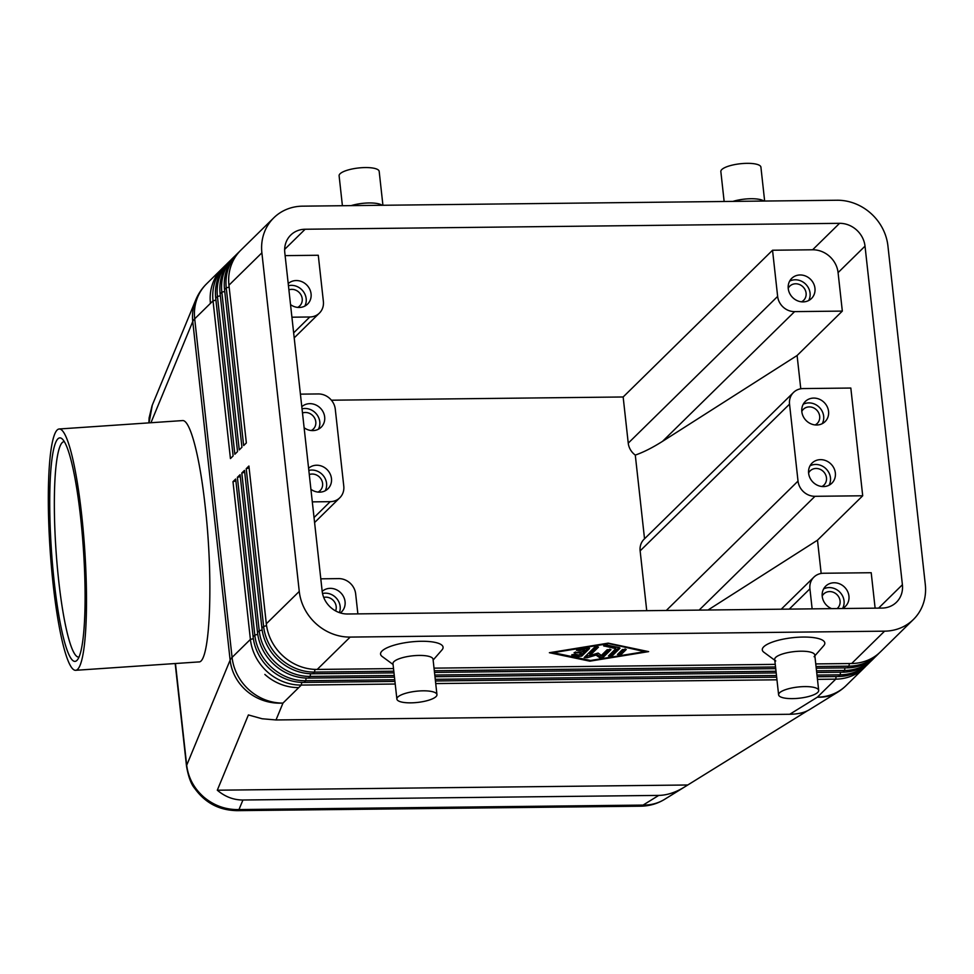 <?xml version="1.0" encoding="UTF-8"?>
<svg xmlns="http://www.w3.org/2000/svg" width="974" height="974" viewBox="0 0 974 974"><rect width="100%" height="100%" fill="white"/><g stroke="black" fill="none" stroke-linecap="round" stroke-linejoin="round"><path stroke-width="1.46" d="M64.333 441.66A107.956 15.414 -93.9 0 0 64.065 441.66A107.956 15.414 -93.9 0 0 58.708 580.772A107.956 15.414 -93.9 0 0 78.736 657.085A107.956 15.414 -93.9 0 0 79.004 657.048M80.574 517.072A111.986 15.986 86.1 0 1 77.25 660.055A111.986 15.986 86.1 0 1 54.252 582.221A111.986 15.986 86.1 0 1 62.19 438.921A111.986 15.986 86.1 0 1 80.574 517.072M53.205 584.826A120.946 17.264 86.1 0 1 59.207 428.986A120.946 17.264 86.1 0 1 81.621 514.467A120.946 17.264 86.1 0 1 75.631 670.307A120.946 17.264 86.1 0 1 53.205 584.826M59.207 428.986L182.491 420.585C190.027 419.441 199.719 455.954 205.149 506.054C213.635 579.542 210.165 663.562 198.733 661.93L75.631 670.307M312.301 501.866L330.198 501.671A16.12 14.586 -134.5 0 0 339.792 497.787A16.12 14.586 -134.5 0 0 340.498 497.044A16.12 14.586 -134.5 0 0 343.773 486.111L335.275 409.165A16.12 14.586 -134.5 0 0 329.602 398.329A16.12 14.586 -134.5 0 0 318.303 393.946L300.418 394.141M320.799 578.824L338.696 578.617A16.12 14.586 -134.5 0 1 349.983 583.012A16.12 14.586 -134.5 0 1 355.656 593.848L357.872 613.876M308.6 468.275A14.111 12.772 -134.5 0 1 322.552 466.485A14.111 12.772 -134.5 0 1 331.464 478.551A14.111 12.772 -134.5 0 1 327.994 488.753A14.111 12.772 -134.5 0 1 310.913 489.301M301.806 406.706A14.111 12.772 -134.5 0 1 315.759 404.928A14.111 12.772 -134.5 0 1 324.671 416.982A14.111 12.772 -134.5 0 1 321.201 427.196A14.111 12.772 -134.5 0 1 304.119 427.744M302.037 408.837A14.111 12.772 -134.5 0 1 319.776 421.791A14.111 12.772 -134.5 0 1 318.388 429.23M325.182 490.799A14.111 12.772 45.5 0 0 326.57 483.36A14.111 12.772 45.5 0 0 308.831 470.393M322.163 591.169L284.785 252.583A24.192 21.891 -134.5 0 1 290.739 235.075A24.192 21.891 -134.5 0 1 305.142 229.243L839.564 223.326A24.192 21.891 -134.5 0 1 865.022 246.154L902.399 584.741A24.192 21.891 -134.5 0 1 896.445 602.249A24.192 21.891 -134.5 0 1 882.042 608.08L347.621 613.997A24.192 21.891 -134.5 0 1 322.163 591.169M285.126 255.626L318.279 255.261L323.38 301.429A16.12 14.586 -134.5 0 1 320.105 312.362A16.12 14.586 -134.5 0 1 319.411 313.104A16.12 14.586 -134.5 0 1 309.805 316.988L293.649 332.864M291.92 317.195L309.805 316.988M288.207 283.592A14.111 12.772 -134.5 0 1 302.159 281.815A14.111 12.772 -134.5 0 1 311.071 293.868A14.111 12.772 -134.5 0 1 307.601 304.083A14.111 12.772 -134.5 0 1 290.532 304.618M288.438 285.711A14.111 12.772 -134.5 0 1 306.177 298.677A14.111 12.772 -134.5 0 1 304.789 306.116M331.404 400.204L623.153 396.978L772.54 250.233L777.642 296.4L628.242 443.146A16.12 14.586 45.5 0 0 633.916 453.981A16.12 14.586 45.5 0 0 635.291 455.089L644.532 538.78M635.291 455.089C643.449 452.265 652.531 447.675 662.576 441.307L797.097 355.51L842.327 311.096L838.078 272.623A24.192 21.891 45.5 0 0 812.62 249.782L772.54 250.233M640.137 550.87L789.537 404.137A16.12 14.586 -134.5 0 1 792.799 393.204A16.12 14.586 -134.5 0 1 793.506 392.461L644.106 539.206A16.12 14.586 -134.5 0 0 643.412 539.937A16.12 14.586 -134.5 0 0 640.137 550.87L646.736 610.686M623.153 396.978L628.242 443.146M789.269 609.103L809.918 588.807A16.12 14.586 -134.5 0 1 813.193 577.874A16.12 14.586 -134.5 0 1 813.887 577.144A16.12 14.586 -134.5 0 1 823.493 573.248L871.206 572.724L875.115 608.153M699.137 610.101L814.995 496.302A16.12 14.586 -134.5 0 1 803.696 491.919A16.12 14.586 -134.5 0 1 798.023 481.083L666.301 610.467M662.576 441.307L794.614 311.619A16.12 14.586 -134.5 0 1 783.315 307.236A16.12 14.586 -134.5 0 1 777.642 296.4M793.506 392.461A16.12 14.586 -134.5 0 1 803.1 388.577L850.826 388.042L862.708 495.778L814.995 496.302M789.537 404.137L798.023 481.083M801.833 411.698A14.111 12.772 -134.5 0 1 805.303 401.483A14.111 12.772 -134.5 0 1 819.378 399.23A14.111 12.772 -134.5 0 1 828.557 411.405A14.111 12.772 -134.5 0 1 825.088 421.62A14.111 12.772 -134.5 0 1 811.013 423.86A14.111 12.772 -134.5 0 1 801.833 411.698M808.627 473.254A14.111 12.772 -134.5 0 1 812.109 463.04A14.111 12.772 -134.5 0 1 826.183 460.799A14.111 12.772 -134.5 0 1 835.351 472.962A14.111 12.772 -134.5 0 1 831.881 483.177A14.111 12.772 -134.5 0 1 817.807 485.429A14.111 12.772 -134.5 0 1 808.627 473.254M803.221 404.259A14.111 12.772 -134.5 0 1 823.663 416.215A14.111 12.772 -134.5 0 1 822.263 423.653M829.069 485.21A14.111 12.772 45.5 0 0 830.457 477.771A14.111 12.772 45.5 0 0 810.015 465.828M794.614 311.619L842.327 311.096M862.708 495.778L817.49 540.193L708.037 610.004M809.918 588.807L812.133 608.847M831.601 608.628A14.111 12.772 -134.5 0 1 822.226 596.38A14.111 12.772 -134.5 0 1 825.696 586.165A14.111 12.772 -134.5 0 1 839.771 583.913A14.111 12.772 -134.5 0 1 848.938 596.088A14.111 12.772 -134.5 0 1 845.469 606.303A14.111 12.772 -134.5 0 1 842.291 608.519M842.656 608.336A14.111 12.772 45.5 0 0 844.044 600.897A14.111 12.772 45.5 0 0 823.614 588.941M817.49 540.193L821.167 573.467M800.774 388.784L797.097 355.51M236.731 810.66A24.192 7.768 -90.6 0 0 238.983 809.564C226.017 809.869 214.402 805.802 204.126 797.353C194.106 788.611 188.299 777.909 186.691 765.26L175.466 663.513M807.434 710.776L684.43 787.065C675.615 792.471 667.044 795.247 658.741 795.405L242.94 800.007C233.59 800.019 225.031 796.756 217.299 790.206L248.394 714.94L262.079 718.751L276.007 719.956L789.756 714.271C798.023 714.149 804.5 712.651 809.211 709.803L837.786 692.112A48.371 48.371 0 0 0 846.211 685.489A48.371 43.769 -134.5 0 1 817.405 697.153A48.371 40.068 58.2 0 0 837.786 692.112M150.946 422.74L192.755 321.53L230.132 660.116A48.371 45.912 22.4 0 0 247.725 691.82A48.371 45.912 22.4 0 0 282.984 703.07L298.738 687.595A48.371 43.769 -134.5 0 1 264.855 674.434A48.371 43.769 45.5 0 0 298.738 687.595L301.307 685.075L395.225 684.028M394.933 681.423L303.998 682.421A48.371 43.769 -134.5 0 1 270.115 669.26A48.371 43.769 -134.5 0 1 253.094 636.765L235.684 479.013L232.981 481.667L250.403 639.407A48.371 43.769 45.5 0 0 267.424 671.914A48.371 43.769 45.5 0 0 301.307 685.075L301.733 682.397M276.007 719.956L282.984 703.07A48.371 43.769 -134.5 0 1 232.08 657.401L194.703 318.827L210.445 303.352A48.371 43.769 -134.5 0 1 220.258 270.565A48.371 43.769 45.5 0 0 210.445 303.352L213.026 300.832L230.436 458.571L233.127 455.929L215.717 298.178A48.371 43.769 -134.5 0 1 225.53 265.391A48.371 43.769 -134.5 0 1 227.624 263.163L229.34 261.482A48.371 43.769 45.5 0 0 227.246 263.698A48.371 43.769 45.5 0 0 217.433 296.498L234.844 454.249L237.534 451.595L220.124 293.856A48.371 43.769 -134.5 0 1 229.937 261.056A48.371 43.769 -134.5 0 1 232.031 258.828L233.748 257.148A48.371 43.769 45.5 0 0 231.654 259.376A48.371 43.769 45.5 0 0 221.841 292.163L239.251 449.915L241.942 447.273L224.531 289.522A48.371 43.769 -134.5 0 1 234.344 256.722A48.371 43.769 -134.5 0 1 236.439 254.506L238.155 252.814A48.371 43.769 45.5 0 0 236.061 255.042A48.371 43.769 45.5 0 0 226.248 287.841L243.658 445.581L246.361 442.939L228.939 285.187A48.371 43.769 -134.5 0 1 238.752 252.4A48.371 43.769 -134.5 0 1 240.846 250.172L273.791 217.823A48.371 43.769 -134.5 0 1 302.585 206.159L837.019 200.242A48.371 43.769 -134.5 0 1 870.902 213.403A48.371 43.769 -134.5 0 1 887.923 245.898L925.3 584.485A48.371 43.769 -134.5 0 1 915.487 617.285A48.371 43.769 -134.5 0 1 913.393 619.501A48.371 43.769 -134.5 0 1 884.587 631.164L851.653 663.513L815.762 663.915M226.309 264.514A48.371 43.769 45.5 0 0 224.933 265.805A48.371 43.769 45.5 0 0 222.839 268.033A48.371 43.769 45.5 0 0 213.026 300.832L215.924 300.114M149.059 422.862L152.297 405.135L195.798 299.846A48.371 45.912 22.4 0 0 192.755 321.53A48.371 13.514 173.7 0 1 193.522 320.19A48.371 13.514 173.7 0 1 194.703 318.827A48.371 43.769 -134.5 0 1 206.61 283.799A48.371 48.371 0 0 0 195.798 299.846M394.458 677.137L308.405 678.099A48.371 43.769 -134.5 0 1 274.522 664.938A48.371 43.769 -134.5 0 1 257.501 632.43L240.091 474.691L237.388 477.333L254.811 635.085A48.371 43.769 45.5 0 0 271.831 667.58A48.371 43.769 45.5 0 0 305.714 680.741L394.75 679.755M393.983 672.864L312.812 673.764A48.371 43.769 -134.5 0 1 278.929 660.603A48.371 43.769 -134.5 0 1 261.909 628.108L244.498 470.357L241.808 472.999L259.218 630.75A48.371 43.769 45.5 0 0 276.239 663.245A48.371 43.769 45.5 0 0 310.122 676.406L394.275 675.481M393.52 668.59L317.22 669.43A48.371 43.769 -134.5 0 1 283.337 656.269A48.371 43.769 -134.5 0 1 266.316 623.774L248.906 466.022L246.215 468.677L263.625 626.416A48.371 43.769 45.5 0 0 280.646 658.923A48.371 43.769 45.5 0 0 314.529 672.084L393.8 671.208M228.939 285.187L261.884 252.838L299.262 591.413L266.316 623.774M317.22 669.43L350.165 637.081A48.371 43.769 -134.5 0 1 316.282 623.92A48.371 43.769 -134.5 0 1 299.262 591.413M664.585 799.35L664.572 799.362C658.144 803.282 650.985 805.194 643.096 805.084A24.192 7.768 89.4 0 1 640.831 806.192C649.414 806.034 657.34 803.769 664.585 799.35L684.43 787.065M817.466 679.353L835.729 679.158A48.371 43.769 45.5 0 0 864.535 667.494A48.371 43.769 45.5 0 0 865.849 666.143M435.731 683.578L776.948 679.803M236.353 810.648A24.192 7.768 -90.6 0 0 236.706 810.66L640.819 806.192M687.583 784.995L217.299 790.206M821.91 486.501A9.91 8.973 45.5 0 0 824.041 484.991A9.91 8.973 45.5 0 0 826.476 477.82A9.91 8.973 45.5 0 0 820.035 469.273A9.91 8.973 45.5 0 0 810.149 470.856A9.91 8.973 45.5 0 0 808.603 472.95M318.023 492.089A9.91 8.973 45.5 0 0 320.154 490.579A9.91 8.973 45.5 0 0 322.589 483.396A9.91 8.973 45.5 0 0 309.294 474.545M837.129 608.567A9.91 8.973 45.5 0 0 837.628 608.117A9.91 8.973 45.5 0 0 840.075 600.934A9.91 8.973 45.5 0 0 833.622 592.387A9.91 8.973 45.5 0 0 823.736 593.97A9.91 8.973 45.5 0 0 822.19 596.076M288.901 289.862A9.91 8.973 -134.5 0 1 302.208 298.714A9.91 8.973 -134.5 0 1 299.761 305.897A9.91 8.973 -134.5 0 1 297.63 307.407M801.809 411.393A9.91 8.973 -134.5 0 1 803.355 409.287A9.91 8.973 -134.5 0 1 813.241 407.704A9.91 8.973 -134.5 0 1 819.682 416.263A9.91 8.973 -134.5 0 1 817.247 423.434A9.91 8.973 -134.5 0 1 815.116 424.944M302.488 412.988A9.91 8.973 -134.5 0 1 315.795 421.839A9.91 8.973 -134.5 0 1 313.36 429.01A9.91 8.973 -134.5 0 1 311.23 430.52M322.187 591.388A14.111 12.772 -134.5 0 1 336.14 589.611A14.111 12.772 -134.5 0 1 345.064 601.664A14.111 12.772 -134.5 0 1 341.582 611.879A14.111 12.772 -134.5 0 1 340.352 612.926M339.378 612.597A14.111 12.772 45.5 0 0 340.157 606.473A14.111 12.772 45.5 0 0 322.54 593.495M335.604 610.905A9.91 8.973 45.5 0 0 336.188 606.522A9.91 8.973 45.5 0 0 323.709 597.415M788.246 288.584A14.111 12.772 -134.5 0 1 791.716 278.369A14.111 12.772 -134.5 0 1 805.79 276.117A14.111 12.772 -134.5 0 1 814.958 288.28A14.111 12.772 -134.5 0 1 811.488 298.494A14.111 12.772 -134.5 0 1 797.414 300.747A14.111 12.772 -134.5 0 1 788.246 288.584M789.634 281.145A14.111 12.772 -134.5 0 1 810.064 293.089A14.111 12.772 -134.5 0 1 808.676 300.528M788.209 288.28A9.91 8.973 -134.5 0 1 789.756 286.173A9.91 8.973 -134.5 0 1 799.642 284.591A9.91 8.973 -134.5 0 1 806.095 293.137A9.91 8.973 -134.5 0 1 803.647 300.309A9.91 8.973 -134.5 0 1 801.517 301.818M230.716 260.192A48.371 43.769 45.5 0 0 229.34 261.482M235.124 255.858A48.371 43.769 45.5 0 0 233.748 257.148M239.531 251.523A48.371 43.769 45.5 0 0 238.155 252.814M261.884 252.838A48.371 43.769 -134.5 0 1 271.697 220.039A48.371 43.769 -134.5 0 1 273.791 217.823M351.176 205.624A20.162 5.625 -6.3 0 1 369.17 202.957A20.162 5.625 -6.3 0 1 382.039 205.234L382.112 205.283M342.41 205.721L339.11 175.795A20.162 5.625 -6.3 0 1 365.262 167.565A20.162 5.625 -6.3 0 1 379.178 171.363L382.928 205.27M763.835 201.046L763.774 200.997A20.162 5.625 173.7 0 0 750.905 198.733A20.162 5.625 173.7 0 0 732.911 201.399M764.651 201.046L760.913 167.138A20.162 5.625 173.7 0 0 746.997 163.34A20.162 5.625 173.7 0 0 720.845 171.558L724.145 201.484M235.891 480.949L232.981 481.667M816.991 675.079L840.136 674.824A48.371 43.769 45.5 0 0 868.942 663.16L867.225 664.852A48.371 43.769 -134.5 0 1 838.419 676.504L817.174 676.747M776.668 677.186L435.439 680.972M868.942 663.16A48.371 43.769 45.5 0 0 870.257 661.809M435.256 679.304L776.485 675.53M240.298 476.615L237.388 477.333M816.516 670.806L844.543 670.489A48.371 43.769 45.5 0 0 873.349 658.838L871.633 660.518A48.371 43.769 -134.5 0 1 842.827 672.182L816.699 672.462M776.193 672.912L434.964 676.699M873.349 658.838A48.371 43.769 45.5 0 0 874.664 657.474M434.781 675.031L776.01 671.256M244.705 472.28L241.808 472.999M816.042 666.533L848.951 666.167A48.371 43.769 45.5 0 0 877.757 654.504L876.04 656.184A48.371 43.769 -134.5 0 1 847.246 667.847L816.224 668.188M775.718 668.639L434.501 672.413M877.757 654.504A48.371 43.769 45.5 0 0 879.072 653.152M434.319 670.757L775.535 666.971M249.113 467.958L246.215 468.677M775.243 664.365L434.027 668.14M350.165 637.081L884.587 631.164M393.058 664.487L382.198 656.513A31.448 8.778 -6.3 0 1 389.539 646.736A31.448 8.778 -6.3 0 1 421.365 641.282A31.448 8.778 -6.3 0 1 442.001 649.901L433.138 660.055M775.754 660.956L763.92 652.276A31.448 8.778 -6.3 0 1 771.262 642.511A31.448 8.778 -6.3 0 1 803.1 637.057A31.448 8.778 -6.3 0 1 823.736 645.677L814.081 656.72M608.19 643.144L648.635 651.618L589.83 661.176L549.385 652.714L608.19 643.144M913.393 619.501L880.447 651.862A48.371 43.769 -134.5 0 1 851.653 663.513M396.881 699.052L392.972 663.659A20.162 5.625 -6.3 0 1 419.124 655.429A20.162 5.625 -6.3 0 1 433.04 659.228L436.949 694.632A20.162 5.625 -6.3 0 1 410.797 702.851A20.162 5.625 -6.3 0 1 396.881 699.052A20.162 5.625 -6.3 0 1 423.033 690.822A20.162 5.625 -6.3 0 1 436.949 694.632M818.684 690.396L814.775 655.003A20.162 5.625 173.7 0 0 800.859 651.204A20.162 5.625 173.7 0 0 774.707 659.422L778.616 694.827A20.162 5.625 173.7 0 0 792.519 698.626A20.162 5.625 173.7 0 0 818.684 690.396A20.162 5.625 173.7 0 0 804.768 686.597A20.162 5.625 173.7 0 0 778.616 694.827M589.83 661.176L589.733 660.323M607.484 643.838L553.195 652.665L590.536 660.482L644.812 651.655L607.423 643.266M644.812 651.655L644.727 650.79M589.465 648.562L581.831 656.05L578.446 656.61L571.701 654.991L575.196 654.236L579.08 655.052L581.222 652.957L574.1 652.641L582.44 651.752L584.583 649.646L578.933 650.571L576.498 650.279L578.081 649.548L589.416 648.197M622.435 649.548L626.245 649.512L621.4 654.272L617.479 654.516L622.435 649.548M619.574 647.722L620 648.234L612.378 655.721L608.458 655.965L615.824 648.623L603.637 645.859L607.131 645.117L619.574 647.722M601.36 655.417L607.155 649.719L610.978 649.67L603.332 657.182L599.521 657.584L596.039 655.076L587.31 657.718L584.144 657.596L594.688 647.138L598.511 647.089L589.903 655.551L598.085 653.067L601.36 655.417M574.039 654.175L578.276 655.064L581.673 654.516L588.308 647.99M584.583 649.646L584.461 648.514M581.222 652.957L581.088 651.764M618.551 653.347L621.229 652.726L625.101 648.928M605.974 645.056L615.653 647.077L615.824 648.623M609.529 654.796L612.208 654.175L618.916 647.576M589.903 655.551L589.733 654.004L597.366 646.517M585.216 656.439L589.879 655.356M596.039 655.076L595.893 653.737M596.064 653.676L599.351 656.05L603.162 655.648L609.834 649.098M330.198 501.671L314.042 517.547M839.564 223.326L812.62 249.782M305.142 229.243L284.651 249.368M865.022 246.154L838.078 272.623M902.399 584.741L878.597 608.117M253.35 638.688L250.403 639.407L232.08 657.401A48.371 13.514 173.7 0 0 230.899 658.765A48.371 13.514 173.7 0 0 230.132 660.116L186.691 765.26A24.192 6.757 173.7 0 0 186.533 766.282A24.192 6.757 173.7 0 0 186.533 766.307A24.192 6.757 173.7 0 0 186.558 766.477M658.741 795.405L643.096 805.084L238.983 809.564L242.94 800.007M257.757 634.354L254.811 635.085L253.094 636.765M262.164 630.02L259.218 630.75L257.501 632.43M266.572 625.698L263.625 626.416L261.909 628.108M224.531 289.522L226.248 287.841L229.158 287.123M220.124 293.856L221.841 292.163L224.75 291.445M215.717 298.178L217.433 296.498L220.331 295.779M836.142 676.528L835.729 679.158L817.405 697.153L789.756 714.271M840.55 672.206L840.136 674.824L838.419 676.504M303.998 682.421L305.714 680.741L306.14 678.062M844.957 667.872L844.543 670.489L842.827 672.182M308.405 678.099L310.122 676.406L310.548 673.74M849.365 663.538L848.951 666.167L847.246 667.847M312.812 673.764L314.529 672.084L314.955 669.406M581.831 656.05L581.673 654.516M578.933 650.571L578.799 649.427M575.488 653.018L575.378 651.959M572.225 655.307L572.14 654.577M578.446 656.61L578.276 655.064M621.4 654.272L621.229 652.726M604.16 646.176L604.087 645.445M612.378 655.721L612.208 654.175M587.31 657.718L587.139 656.184M599.521 657.584L599.351 656.05M603.332 657.182L603.162 655.648M339.792 497.787L314.59 522.551M294.197 337.868L319.411 313.104M781.258 609.188L813.887 577.144M224.933 265.805L206.61 283.799M864.535 667.494L846.211 685.489M236.731 810.636C219.174 810.271 205.197 802.893 194.8 788.49C191.16 784.326 188.408 776.923 186.533 766.282L175.186 663.525M148.876 422.874L149.095 417.992L152.041 405.781"/></g></svg>
